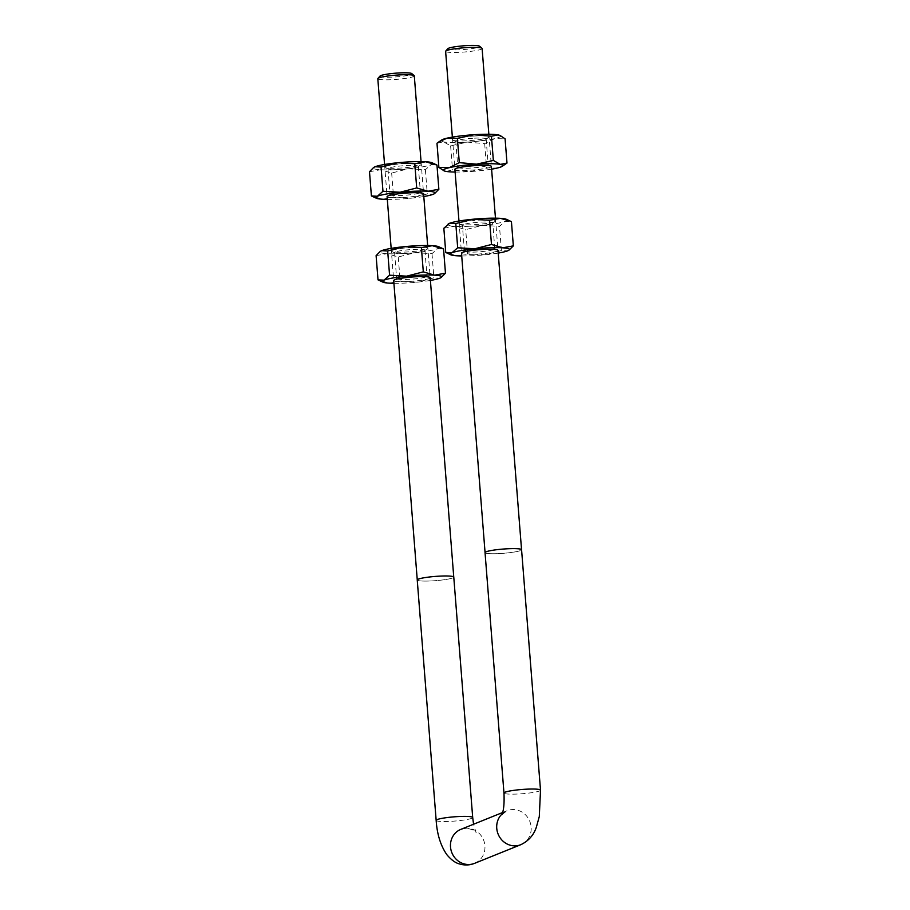 <?xml version="1.0" encoding="UTF-8"?>
<svg xmlns="http://www.w3.org/2000/svg" width="910" height="910" viewBox="0 0 910 910"><rect width="100%" height="100%" fill="white"/><g stroke="black" fill="none" stroke-linecap="round" stroke-linejoin="round"><path stroke-width="0.68" stroke-dasharray="4.55 3.41" d="M417.258 579.875L417.258 579.977A18.325 2.127 175.5 0 0 429.338 581.024A18.302 2.127 -4.5 0 1 417.258 579.977A18.302 2.127 -4.5 0 1 435.344 576.428A18.302 2.127 -4.5 0 1 453.749 577.099A18.302 2.127 -4.5 0 1 429.349 581.024A18.325 2.127 175.5 0 0 453.772 577.099L453.749 576.997M414.3 75.837A18.302 2.127 -4.5 0 1 389.901 79.761A18.302 2.127 -4.5 0 1 377.809 78.715M485.041 552.62A18.325 2.127 175.5 0 0 497.144 553.667A18.302 2.127 -4.5 0 1 485.064 552.62A18.302 2.127 -4.5 0 1 503.15 549.071A18.302 2.127 -4.5 0 1 521.555 549.754A18.302 2.127 -4.5 0 1 497.156 553.667A18.325 2.127 175.5 0 0 521.578 549.742M482.107 48.48A18.302 2.127 -4.5 0 1 457.707 52.405A18.302 2.127 -4.5 0 1 445.616 51.358M447.788 48.708A16.039 1.865 175.5 0 0 463.827 49.527A16.039 1.865 175.5 0 0 479.547 46.205M379.993 76.065A16.039 1.865 175.5 0 0 390.481 77.213A16.039 1.865 175.5 0 0 411.741 73.562M472.904 136.113A18.325 2.127 -4.5 0 1 488.75 137.421A18.325 2.127 -4.5 0 1 470.993 140.515A18.325 2.127 -4.5 0 1 452.964 140.231A18.325 2.127 -4.5 0 1 472.904 136.113M472.688 138.274A15.22 1.763 175.5 0 0 455.785 141.368A15.22 1.763 175.5 0 0 456.126 141.698A15.22 1.763 175.5 0 0 471.107 141.937A15.22 1.763 175.5 0 0 485.86 139.355A15.22 1.763 175.5 0 0 486.145 138.98A15.22 1.763 175.5 0 0 472.688 138.274M474.736 164.221A15.22 1.763 -4.5 0 1 487.84 164.585A15.22 1.763 -4.5 0 1 488.181 164.915A15.22 1.763 -4.5 0 1 471.278 168.009A15.22 1.763 -4.5 0 1 457.832 167.304A15.22 1.763 -4.5 0 1 458.117 166.928A15.22 1.763 -4.5 0 1 474.736 164.221M499.84 135.408A29.78 3.458 -4.5 0 1 494.676 138.616A29.78 3.458 -4.5 0 1 467.444 142.108A29.78 3.458 -4.5 0 1 443.591 141.892A29.78 3.458 -4.5 0 1 441.703 139.992M454.909 169.431A18.325 2.127 175.5 0 0 471.061 170.159A18.325 2.127 175.5 0 0 491.4 166.553M455.114 172.036A29.78 3.458 175.5 0 0 469.765 171.592A29.78 3.458 175.5 0 0 491.605 169.169M436.982 143.223L443.591 141.892L450.621 145.827L467.444 142.108L484.677 143.643L494.676 138.616L505.084 138.843M505.243 164.3L496.997 168.1L486.588 167.861L469.765 171.592L452.532 170.045L445.911 171.376L443.534 170.591M484.677 143.643L486.588 167.861M450.621 145.827L452.532 170.045M461.518 253.344A18.325 2.127 175.5 0 0 479.923 253.924A18.325 2.127 175.5 0 0 498.009 250.477M465.385 250.512A15.22 1.763 -4.5 0 1 480.696 248.18A15.22 1.763 -4.5 0 1 494.448 248.498A15.22 1.763 -4.5 0 1 494.79 248.839A15.22 1.763 -4.5 0 1 479.752 251.786A15.22 1.763 -4.5 0 1 464.43 251.228A15.22 1.763 -4.5 0 1 464.714 250.841A15.22 1.763 -4.5 0 1 465.385 250.512M463.338 224.577A15.22 1.763 175.5 0 0 462.394 225.282A15.22 1.763 175.5 0 0 462.735 225.612A15.22 1.763 175.5 0 0 476.487 225.942A15.22 1.763 175.5 0 0 491.798 223.598A15.22 1.763 175.5 0 0 492.458 223.28A15.22 1.763 175.5 0 0 492.742 222.893A15.22 1.763 175.5 0 0 480.184 222.142A15.22 1.763 175.5 0 0 463.338 224.577M461.723 255.96A29.78 3.458 175.5 0 0 484.712 254.834A29.78 3.458 175.5 0 0 498.214 253.082M494.551 221.733A18.325 2.127 -4.5 0 1 476.123 224.542A18.325 2.127 -4.5 0 1 459.573 224.156A18.325 2.127 -4.5 0 1 477.261 220.197A18.325 2.127 -4.5 0 1 495.358 221.335A18.325 2.127 -4.5 0 1 494.551 221.733M506.449 219.333A29.78 3.458 -4.5 0 1 505.255 221.369A29.78 3.458 -4.5 0 1 482.391 225.35A29.78 3.458 -4.5 0 1 454.556 226.306A29.78 3.458 -4.5 0 1 448.175 223.996M508.997 250.125L507.575 250.853L501.399 250.557L484.712 254.834L467.603 253.844L456.877 255.79L446.89 253.014M443.841 228.239L454.556 226.306L465.692 229.627L482.391 225.35L499.499 226.34L505.255 221.369L511.431 221.653M467.603 253.844L465.692 229.627M501.399 250.557L499.499 226.34M385.817 166.371A18.325 2.127 -4.5 0 1 407.885 163.322A18.325 2.127 -4.5 0 1 420.943 164.778A18.325 2.127 -4.5 0 1 403.187 167.872A18.325 2.127 -4.5 0 1 385.169 167.588A18.325 2.127 -4.5 0 1 385.817 166.371M388.866 168.043A15.22 1.763 175.5 0 0 387.978 168.725A15.22 1.763 175.5 0 0 388.32 169.055A15.22 1.763 175.5 0 0 403.301 169.283A15.22 1.763 175.5 0 0 418.054 166.712A15.22 1.763 175.5 0 0 418.338 166.337A15.22 1.763 175.5 0 0 405.689 165.586A15.22 1.763 175.5 0 0 388.866 168.043M390.913 193.978A15.22 1.763 -4.5 0 1 406.201 191.623A15.22 1.763 -4.5 0 1 420.033 191.942A15.22 1.763 -4.5 0 1 420.375 192.272A15.22 1.763 -4.5 0 1 419.487 192.954A15.22 1.763 -4.5 0 1 402.675 195.411A15.22 1.763 -4.5 0 1 390.026 194.66A15.22 1.763 -4.5 0 1 390.31 194.285A15.22 1.763 -4.5 0 1 390.913 193.978M432.034 162.765A29.78 3.458 -4.5 0 1 430.965 164.755A29.78 3.458 -4.5 0 1 408.317 168.76A29.78 3.458 -4.5 0 1 380.369 169.749A29.78 3.458 -4.5 0 1 373.783 167.417M387.103 196.776A18.325 2.127 175.5 0 0 402.755 197.55A18.325 2.127 175.5 0 0 422.536 194.626A18.325 2.127 175.5 0 0 423.594 193.91M387.307 199.392A29.78 3.458 175.5 0 0 410.637 198.243A29.78 3.458 175.5 0 0 423.798 196.526M369.494 171.717L380.369 169.749L391.664 173.059L408.317 168.76L425.391 169.726L430.965 164.755L436.959 165.051M434.582 193.568L433.285 194.239L427.29 193.944L410.637 198.243L393.564 197.277L382.689 199.233L371.405 195.934M391.664 173.059L393.564 197.277M425.391 169.726L427.29 193.944M392.426 250.284A18.325 2.127 -4.5 0 1 414.482 247.236A18.325 2.127 -4.5 0 1 427.552 248.692A18.325 2.127 -4.5 0 1 409.796 251.797A18.325 2.127 -4.5 0 1 391.766 251.513A18.325 2.127 -4.5 0 1 392.426 250.284M395.475 251.956A15.22 1.763 175.5 0 0 394.587 252.639A15.22 1.763 175.5 0 0 394.929 252.969A15.22 1.763 175.5 0 0 409.898 253.207A15.22 1.763 175.5 0 0 424.651 250.637A15.22 1.763 175.5 0 0 424.947 250.25A15.22 1.763 175.5 0 0 412.298 249.499A15.22 1.763 175.5 0 0 395.475 251.956M397.522 277.891A15.22 1.763 -4.5 0 1 412.799 275.537A15.22 1.763 -4.5 0 1 426.642 275.855A15.22 1.763 -4.5 0 1 426.983 276.185A15.22 1.763 -4.5 0 1 426.096 276.879A15.22 1.763 -4.5 0 1 409.272 279.325A15.22 1.763 -4.5 0 1 396.623 278.585A15.22 1.763 -4.5 0 1 396.908 278.198A15.22 1.763 -4.5 0 1 397.522 277.891M438.643 246.69A29.78 3.458 -4.5 0 1 437.573 248.669A29.78 3.458 -4.5 0 1 414.926 252.673A29.78 3.458 -4.5 0 1 386.977 253.674A29.78 3.458 -4.5 0 1 380.391 251.342M393.712 280.701A18.325 2.127 175.5 0 0 409.352 281.474A18.325 2.127 175.5 0 0 429.145 278.54A18.325 2.127 175.5 0 0 430.202 277.823M393.916 283.306A29.78 3.458 175.5 0 0 417.246 282.157A29.78 3.458 175.5 0 0 430.407 280.439M376.103 255.642L386.977 253.674L398.262 256.973L414.926 252.673L432 253.64L437.573 248.669L443.557 248.976M441.179 277.493L439.894 278.153L433.899 277.857L417.246 282.157L400.173 281.19L389.298 283.158L378.014 279.859M398.262 256.973L400.173 281.19M432 253.64L433.899 277.857M540.506 790.164A18.325 2.127 -4.5 0 1 516.072 794.089A18.325 2.127 -4.5 0 1 503.969 793.042M436.163 820.388A18.325 2.127 175.5 0 0 448.266 821.446A18.325 2.127 175.5 0 0 472.7 817.521M474.565 863.351A18.325 17.074 68 0 0 484.45 842.808A18.325 17.074 68 0 0 466.284 828.214A18.325 17.074 68 0 0 460.858 829.363L465.704 828.339C475.646 829.158 476.715 833.856 476.101 832.627L473.564 824.232M520.804 844.696A18.325 17.074 68 0 0 530.678 824.153A18.325 17.074 68 0 0 512.512 809.559A18.325 17.074 68 0 0 507.086 810.708A18.325 17.074 68 0 0 502.263 813.756M384.566 164.471L387.091 196.571M391.163 248.396L393.689 280.485M421.057 161.605L423.582 193.694M427.654 245.518L430.18 277.618M452.361 137.114L454.898 169.214M458.97 221.039L461.495 253.128M488.852 134.248L491.377 166.337M495.461 218.161L497.986 250.261M501.876 814.7L507.086 810.708L502.661 812.493M485.86 139.355L488.75 137.421M456.126 141.698L452.964 140.231M455.785 141.368L457.832 167.304M486.145 138.98L488.181 164.915M458.117 166.928L455.227 168.862M487.84 164.585L491.002 166.041M464.714 250.841L461.825 252.775M494.448 248.498L497.611 249.966M494.79 248.839L492.742 222.893M464.43 251.228L462.394 225.282M492.458 223.28L495.358 221.335M462.735 225.612L459.573 224.156M418.054 166.712L420.943 164.778M388.32 169.055L385.169 167.588M387.978 168.725L390.026 194.66M418.338 166.337L420.375 192.272M390.31 194.285L387.421 196.219M420.033 191.942L423.195 193.398M424.651 250.637L427.552 248.692M394.929 252.969L391.766 251.513M394.587 252.639L396.623 278.585M424.947 250.25L426.983 276.185M396.908 278.198L394.019 280.132M426.642 275.855L429.804 277.322"/><path stroke-width="1.36" d="M384.566 164.471L377.809 78.715A18.302 2.127 -4.5 0 1 377.923 78.453A18.302 2.127 -4.5 0 1 395.896 75.155A18.302 2.127 -4.5 0 1 414.152 75.598A18.302 2.127 -4.5 0 1 414.3 75.837L421.057 161.605M436.163 820.388A18.325 2.127 175.5 0 1 460.596 816.463A18.325 2.127 175.5 0 1 472.7 817.521L453.772 577.099A18.325 2.127 175.5 0 0 435.344 576.417A18.325 2.127 175.5 0 0 417.235 579.977L436.163 820.388C437.062 834.277 440.645 845.731 446.901 854.752C451.292 859.916 455.466 862.964 459.402 863.909C464.521 865.49 469.583 865.308 474.565 863.351A18.325 17.074 68 0 1 469.139 864.5A18.325 17.074 68 0 1 450.973 849.906A18.325 17.074 68 0 1 460.858 829.363L502.661 812.493M452.361 137.114L445.616 51.358A18.302 2.127 -4.5 0 1 445.718 51.096A18.302 2.127 -4.5 0 1 470.015 47.434A18.302 2.127 -4.5 0 1 481.959 48.253A18.302 2.127 -4.5 0 1 482.107 48.48L488.852 134.248M521.578 549.742A18.325 2.127 175.5 0 0 509.475 548.696A18.325 2.127 175.5 0 0 485.041 552.62L503.969 793.042A18.325 2.127 -4.5 0 1 528.403 789.106A18.325 2.127 -4.5 0 1 540.506 790.164L521.578 549.742M481.959 48.253L479.547 46.205A16.039 1.865 175.5 0 0 469.082 45.5A16.039 1.865 175.5 0 0 447.788 48.708L445.718 51.096M414.152 75.598L411.741 73.562A16.039 1.865 175.5 0 0 395.736 73.175A16.039 1.865 175.5 0 0 379.993 76.065L377.923 78.453M438.734 141.983L441.703 139.992A29.78 3.458 -4.5 0 1 446.969 138.184A29.78 3.458 -4.5 0 1 474.201 134.691A29.78 3.458 -4.5 0 1 498.054 134.907A29.78 3.458 -4.5 0 1 499.84 135.408L498.054 134.907L491.445 136.227L474.201 134.691L457.389 138.422L446.969 138.184L438.734 141.983L436.982 143.223L438.882 167.44L449.29 167.667A29.78 3.458 175.5 0 0 444.125 170.864A29.78 3.458 175.5 0 0 445.911 171.376A29.78 3.458 175.5 0 0 455.114 172.036M491.4 166.553A18.325 2.127 175.5 0 0 491.002 166.041A18.325 2.127 175.5 0 0 472.984 165.768A18.325 2.127 175.5 0 0 455.227 168.862A18.325 2.127 175.5 0 0 454.909 169.431M491.605 169.169A29.78 3.458 175.5 0 0 496.997 168.1A29.78 3.458 175.5 0 0 502.274 166.291A29.78 3.458 175.5 0 0 500.375 164.392A29.78 3.458 175.5 0 0 476.522 164.175A29.78 3.458 175.5 0 0 449.29 167.667L459.288 162.64L476.522 164.175L493.345 160.444L500.375 164.392L506.995 163.061L502.274 166.291M506.995 163.061L505.084 138.843L500.432 135.692M444.125 170.864L438.882 167.44M491.445 136.227L493.345 160.444M457.389 138.422L459.288 162.64M498.009 250.477A18.325 2.127 175.5 0 0 497.611 249.966A18.325 2.127 175.5 0 0 481.049 249.567A18.325 2.127 175.5 0 0 462.621 252.388A18.325 2.127 175.5 0 0 461.825 252.775A18.325 2.127 175.5 0 0 461.518 253.344M498.214 253.082A29.78 3.458 175.5 0 0 507.575 250.853A29.78 3.458 175.5 0 0 508.872 250.216A29.78 3.458 175.5 0 0 502.616 247.816A29.78 3.458 175.5 0 0 474.792 248.771A29.78 3.458 175.5 0 0 451.929 252.752A29.78 3.458 175.5 0 0 450.734 254.789A29.78 3.458 175.5 0 0 456.877 255.79A29.78 3.458 175.5 0 0 461.723 255.96M500.295 218.332A29.78 3.458 -4.5 0 1 506.449 219.333L510.283 221.107L500.295 218.332L489.58 220.265L472.472 219.287A29.78 3.458 -4.5 0 1 500.295 218.332M448.175 223.996A29.78 3.458 -4.5 0 1 448.3 223.905A29.78 3.458 -4.5 0 1 449.608 223.268A29.78 3.458 -4.5 0 1 472.472 219.287L455.785 223.564L449.608 223.268L443.841 228.239L445.741 252.457L451.929 252.752L457.685 247.782L474.792 248.771L491.48 244.483L502.616 247.816L513.342 245.871L508.997 250.125M450.734 254.789L445.741 252.457M513.342 245.871L511.431 221.653L510.283 221.107M457.685 247.782L455.785 223.564M491.48 244.483L489.58 220.265M373.783 167.417A29.78 3.458 -4.5 0 1 373.896 167.349A29.78 3.458 -4.5 0 1 375.079 166.757A29.78 3.458 -4.5 0 1 397.727 162.754A29.78 3.458 -4.5 0 1 425.664 161.752A29.78 3.458 -4.5 0 1 432.034 162.765L436.959 165.051L425.664 161.752L414.789 163.72L397.727 162.754L381.062 167.053L375.079 166.757L373.578 167.554L369.494 171.717L371.405 195.934L377.4 196.242A29.78 3.458 175.5 0 0 376.319 198.221A29.78 3.458 175.5 0 0 382.689 199.233A29.78 3.458 175.5 0 0 387.307 199.392M423.594 193.91A18.325 2.127 175.5 0 0 423.195 193.398A18.325 2.127 175.5 0 0 405.177 193.113A18.325 2.127 175.5 0 0 387.421 196.219A18.325 2.127 175.5 0 0 387.103 196.776M423.798 196.526A29.78 3.458 175.5 0 0 433.285 194.239A29.78 3.458 175.5 0 0 434.468 193.648A29.78 3.458 175.5 0 0 427.984 191.237A29.78 3.458 175.5 0 0 400.047 192.237A29.78 3.458 175.5 0 0 377.4 196.242L382.974 191.271L400.047 192.237L416.7 187.938L427.984 191.237L438.859 189.269L434.582 193.568M376.319 198.221L371.405 195.934M381.062 167.053L382.974 191.271M414.789 163.72L416.7 187.938M436.959 165.051L438.859 189.269M380.391 251.342A29.78 3.458 -4.5 0 1 380.494 251.262A29.78 3.458 -4.5 0 1 381.677 250.671A29.78 3.458 -4.5 0 1 404.324 246.667A29.78 3.458 -4.5 0 1 432.273 245.677A29.78 3.458 -4.5 0 1 438.643 246.69L443.557 248.976L432.273 245.677L421.398 247.645L404.324 246.667L387.671 250.978L381.677 250.671L380.187 251.467L376.103 255.642L378.014 279.859L383.997 280.155A29.78 3.458 175.5 0 0 382.928 282.145A29.78 3.458 175.5 0 0 389.298 283.158A29.78 3.458 175.5 0 0 393.916 283.306M430.202 277.823A18.325 2.127 175.5 0 0 429.804 277.322A18.325 2.127 175.5 0 0 411.775 277.038A18.325 2.127 175.5 0 0 394.019 280.132A18.325 2.127 175.5 0 0 393.712 280.701M430.407 280.439A29.78 3.458 175.5 0 0 439.894 278.153A29.78 3.458 175.5 0 0 441.066 277.561A29.78 3.458 175.5 0 0 434.593 275.161A29.78 3.458 175.5 0 0 406.645 276.162A29.78 3.458 175.5 0 0 383.997 280.155L389.571 275.195L406.645 276.162L423.309 271.863L434.593 275.161L445.468 273.193L441.179 277.493M382.928 282.145L378.014 279.859M387.671 250.978L389.571 275.195M421.398 247.645L423.309 271.863M443.557 248.976L445.468 273.193M502.263 813.756A18.325 17.074 68 0 0 498.145 834.174A18.325 17.074 68 0 0 515.378 845.845A18.325 17.074 68 0 0 520.804 844.696L474.565 863.351M387.091 196.571L391.163 248.396M393.689 280.485L417.258 579.875M423.582 193.694L427.654 245.518M430.18 277.618L453.749 576.997M454.898 169.214L458.97 221.039M461.495 253.128L485.064 552.518M491.377 166.337L495.461 218.161M497.986 250.261L521.544 549.64M472.7 817.521L473.564 824.232M501.876 814.7C503.719 810.639 504.413 803.416 503.969 793.042M520.804 844.696C528.437 841.045 533.624 835.243 536.331 827.281L539.3 816.543L540.506 790.164"/></g></svg>
